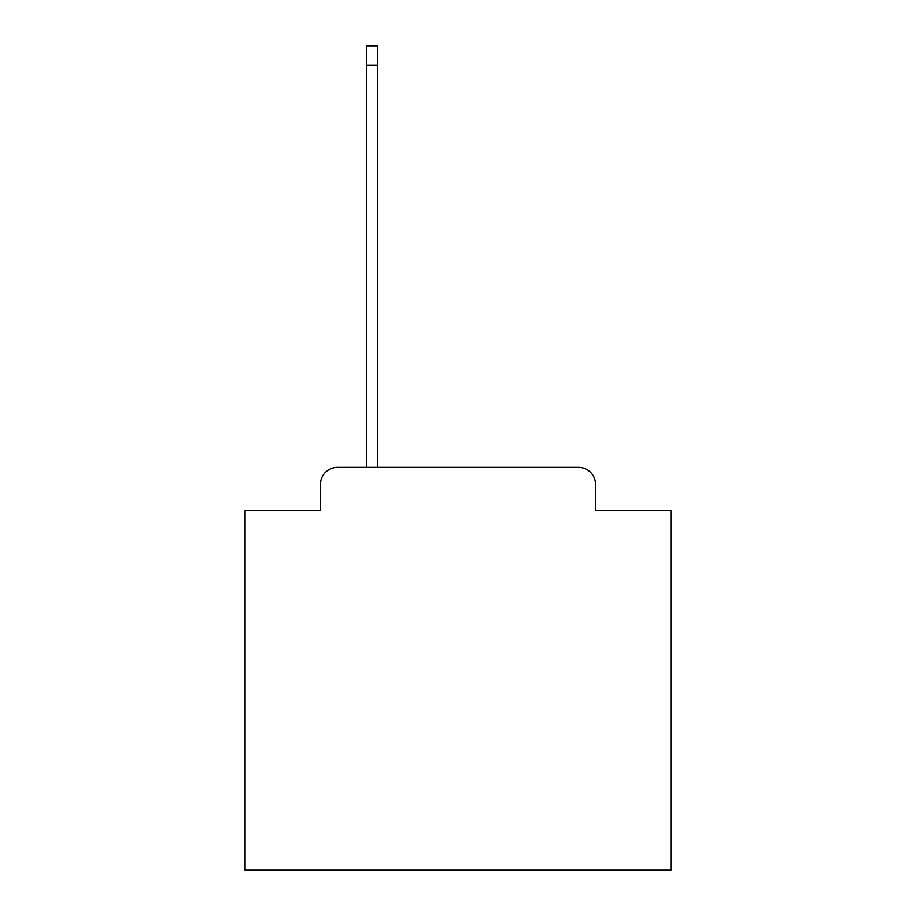 <?xml version="1.0" encoding="UTF-8"?>
<svg xmlns="http://www.w3.org/2000/svg" width="916" height="916" viewBox="0 0 916 916"><rect width="100%" height="100%" fill="white"/><g stroke="black" fill="none" stroke-linecap="round" stroke-linejoin="round"><path stroke-width="1.37" d="M320.463 484.404L320.463 510.807L320.463 484.404A17.038 17.038 0 0 1 337.489 467.366L366.446 467.366L366.446 45.8L377.518 45.8L377.518 65.391L366.446 65.391M595.537 510.807L595.537 484.404L595.537 510.807L670.913 510.807L670.913 870.2L245.087 870.2L245.087 510.807L320.463 510.807M595.537 484.404A17.038 17.038 0 0 0 578.511 467.366L337.489 467.366M377.518 65.391L377.518 467.366L578.511 467.366"/></g></svg>
